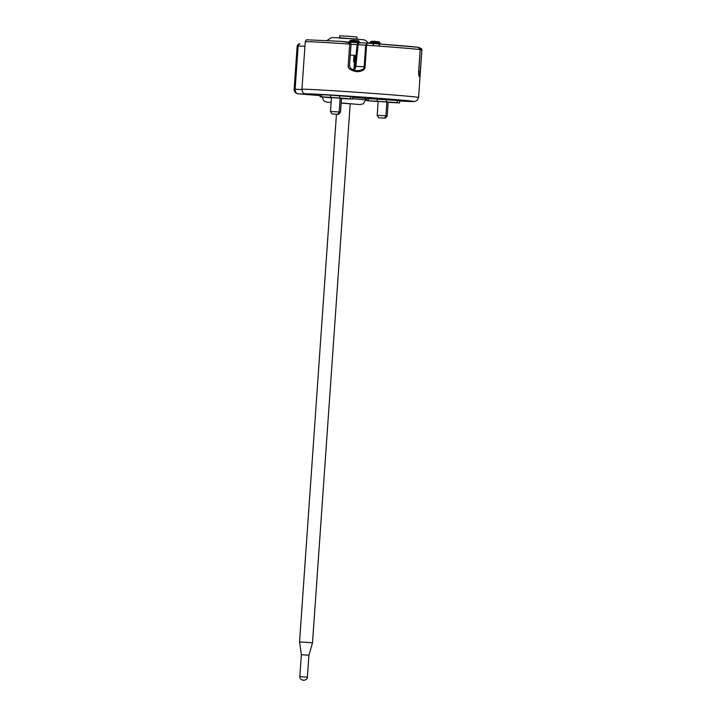 <?xml version="1.0" encoding="UTF-8"?>
<svg xmlns="http://www.w3.org/2000/svg" width="716" height="716" viewBox="0 0 716 716"><rect width="100%" height="100%" fill="white"/><g stroke="black" fill="none" stroke-linecap="round" stroke-linejoin="round"><path stroke-width="1.07" d="M339.626 37.796L339.769 35.8L348.406 36.274L357.033 37.008L356.89 39.004M353.301 69.882L354.008 68.575A4.332 4.332 72.1 0 0 354.85 66.436L357.132 44.669L365.697 45.144L364.184 66.749C364.238 69.004 362.063 70.302 357.66 70.642L357.508 71.707C362.582 71.251 365.106 69.622 365.07 66.803L366.583 45.206A58.479 0.868 4 0 1 373.394 45.69L373.188 43.533L367.165 43.103L365.697 45.144L366.583 45.206L367.165 43.103A56.313 0.832 4 0 1 373.179 43.533L378.952 43.962A2.166 0.582 94.2 0 1 379.382 46.128A58.479 0.868 4 0 1 420.185 49.61L418.108 47.292L378.961 43.962A56.313 0.832 4 0 1 418.108 47.292M373.394 45.69L379.382 46.128M419.943 49.834L421.858 49.977L419.755 76.845A1.083 1.074 -77.4 0 0 419.129 75.78M419.755 76.845A58.479 0.868 -176 0 0 419.603 76.809C418.878 76.003 418.565 74.133 418.672 71.215L420.185 49.61L418.672 71.215L419.209 75.941L418.735 75.672M357.508 71.707A58.479 0.868 -176 0 0 356.103 71.609C350.428 70.329 347.788 68.342 348.191 65.648L349.703 44.043L350.795 44.15M305.258 41.788C305.965 40.177 306.529 39.514 306.949 39.801L341.362 41.367L347.69 42.334L349.596 43.327L349.703 44.043A58.479 0.868 4 0 0 305.258 41.788L301.928 89.312C303.074 94.44 303.709 93.053 306.869 94.154L306.869 94.154A4.332 4.233 97.9 0 0 307.164 94.19L305.392 94.172A4.332 3.347 -87 0 1 302.922 92.391M420.167 48.974A1.083 0.761 -18.1 0 1 421.76 49.207L421.115 48.366M341.156 102.943L359.862 104.563L363.245 103.847L365.67 99.909L365.778 98.405L352.952 97.206M321.574 96.866L330.497 97.322L330.649 95.165L320.249 94.655L320.097 96.821L321.574 96.866L321.726 94.7M330.497 97.322L350.464 98.844L350.616 96.678L352.979 96.92L352.827 99.077L341.46 98.522M350.616 96.678L330.649 95.165M368.275 100.696L397.165 102.674L397.317 100.517L366.95 98.495L366.798 100.661L368.275 100.696L368.427 98.54M397.317 100.517L399.68 100.759L399.528 102.916L388.161 102.361M312.507 642.807L308.927 655.221L301.364 654.692L299.548 641.894L312.507 642.807L350.196 103.82L341.147 103.104M305.392 94.172L298.16 93.796A4.332 3.347 -87 0 1 295.126 89.205L294.142 89.178L297.167 45.967L298.151 45.994A2.166 1.674 -87 0 1 299.932 43.971A2.166 1.674 -87 0 1 299.968 43.971L299.932 43.971C299.19 43.336 298.268 43.998 297.167 45.967M294.142 89.178A4.332 4.332 0 0 0 298.107 93.796L320.177 95.604L298.16 93.796A4.332 2.748 94.7 0 1 298.107 93.796L298.107 93.796A4.332 2.748 94.7 0 1 297.838 93.751M350.464 98.844L352.827 99.077M320.097 96.821L331.427 97.797M341.469 98.477L349.685 98.817M323.838 97.027L349.676 98.898M323.829 97.134L331.436 97.752M378.71 117.809L385.351 118.176L387.177 116.108L385.906 116.001L384.68 118.113L378.71 117.809L377.18 115.553L378.155 101.26M387.177 116.108L388.188 101.985M385.906 116.001L386.864 101.869M385.888 115.786L377.171 115.33M385.351 118.176L384.68 118.113M337.979 114.283L332.009 113.969L338.65 114.336L337.979 114.283L339.187 111.947L330.47 111.49L331.454 97.421M332.009 113.969L330.47 111.49M338.65 114.336L340.521 112.054L341.487 98.146M340.476 112.269L339.205 112.161M339.187 111.947L340.163 98.038M388.17 102.316L396.387 102.657M370.539 100.867L396.378 102.737M370.53 100.965L378.137 101.591M366.798 100.661L378.129 101.636M397.165 102.674L399.528 102.916M419.666 48.249L421.76 49.207A1.083 0.761 -18.1 0 1 421.778 49.261M419.603 76.809A1.083 1.074 -79.1 0 0 419.164 75.86M350.276 55.016L354.939 55.436L354.017 68.593M354.008 55.32L353.552 61.8M351.028 44.347L357.132 44.66L355.861 56.85L357.132 44.652C358.868 42.575 359.79 41.931 359.897 42.727A2.166 1.674 93 0 0 358.116 44.759L355.852 66.319L365.07 66.803M367.138 43.103L359.897 42.727A2.166 1.674 93 0 1 359.933 42.727L367.102 43.103M356.103 71.609L356.282 70.553L357.66 70.642A57.396 0.85 -176 0 0 356.282 70.553C355.736 71.17 349.605 68.154 350.437 67.984L349.524 65.756L351.037 44.159L350.661 43.032L349.596 43.327M347.69 42.334L350.661 43.032M354.169 66.436L355.852 66.319A4.332 3.347 93 0 1 353.731 70.034M357.141 44.652A2.166 2.166 -66.1 0 1 359.441 42.718L359.933 42.727M344.79 41.832L347.895 42.065L344.79 41.832M348.674 42.119L358.949 42.736M339.277 38.1L357.221 39.031M351.243 40.32L356.89 40.642C352.666 39.836 350.205 40.042 349.542 41.26L359.271 41.94L360.112 43.058M371.837 41.385L377.484 41.707M378.102 42.826L379.874 43.005C379.57 41.832 378.773 41.403 377.502 41.707C373.26 40.902 370.807 41.107 370.145 42.325L378.102 42.826M378.675 43.936A2.166 0.573 95.4 0 1 379.033 46.101M421.858 49.977L418.6 97.466A58.479 0.868 -176 0 0 360.327 92.525A58.479 0.868 -176 0 0 301.928 89.312M304.935 46.352L298.151 45.994L295.126 89.205L301.919 89.554M365.742 98.915A54.148 0.805 -176 0 0 366.914 98.996L365.742 98.915M418.6 97.466L417.204 100.356L414.698 101.511L399.662 101.028A54.148 0.805 -176 0 0 374.182 97.922A54.148 0.805 -176 0 0 307.164 94.19M365.67 99.909L352.854 98.719M331.114 102.325L327.624 102.316L324.84 101.493L323.292 100.016L322.451 97.063M307.388 677.175L299.834 676.647C299.333 679.332 303.53 680.674 303.861 680.191C304.416 680.576 308.014 678.84 307.388 677.175L308.927 655.221M303.799 680.191L302.966 680.119L303.799 680.191M339.626 97.949L339.769 95.792M377.198 101.162L377.35 99.005M386.327 101.788L386.479 99.622M420.346 71.582L418.69 71.448M348.191 65.648L349.524 65.756M327.015 40.499L330.613 38.055L332.788 37.572L342.472 37.966L363.71 39.738L365.751 40.499L368.865 43.228M356.899 40.642C358.179 40.329 358.967 40.767 359.271 41.94M349.542 41.26L348.558 42.253M369.161 43.318L370.145 42.325M380.706 44.132L379.874 43.005M336.448 114.22L299.548 641.894M301.364 654.692L299.834 676.647M418.609 47.721L420.337 48.097M348.665 42.119L358.967 42.736M347.842 42.065L341.362 41.367M418.233 47.31C419.093 47.256 419.755 48.026 420.22 49.619"/></g></svg>
